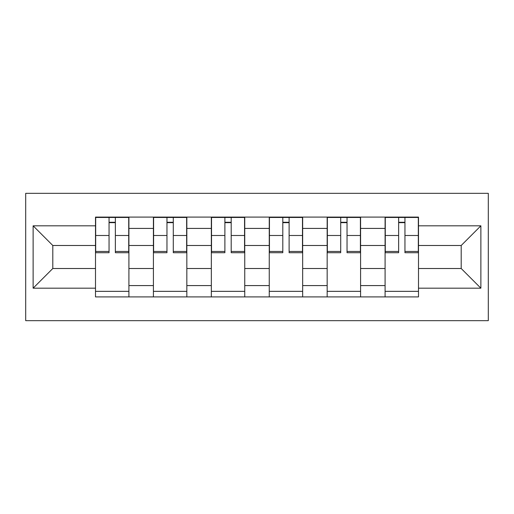 <?xml version="1.0" encoding="UTF-8"?>
<svg xmlns="http://www.w3.org/2000/svg" width="514" height="514" viewBox="0 0 514 514"><rect width="100%" height="100%" fill="white"/><g stroke="black" fill="none" stroke-linecap="round" stroke-linejoin="round"><path stroke-width="0.77" d="M25.7 320.672L488.3 320.672L488.3 193.328L25.7 193.328L25.7 320.672M153.416 296.912L153.416 228.415L128.911 228.415L128.911 296.912M128.911 228.415L128.911 217.088M153.416 228.415L153.416 217.088M186.833 217.088L186.833 296.912M211.331 296.912L211.331 217.088M244.748 217.088L244.748 296.912M269.252 296.912L269.252 217.088M302.669 217.088L302.669 296.912M327.167 296.912L327.167 217.088M360.584 217.088L360.584 296.912M385.089 296.912L385.089 217.088M385.089 268.507L360.584 268.507M327.167 268.507L302.669 268.507M269.252 268.507L244.748 268.507M211.331 268.507L186.833 268.507M153.416 268.507L128.911 268.507M385.089 245.493L360.584 245.493M327.167 245.493L302.669 245.493M269.252 245.493L244.748 245.493M211.331 245.493L186.833 245.493M153.416 245.493L128.911 245.493M52.801 268.507L95.501 268.507L95.501 245.493L52.801 245.493L52.801 268.507L33.127 288.187L33.127 225.813L95.501 225.813L95.501 245.493M418.499 245.493L418.499 268.507L461.199 268.507L461.199 245.493L418.499 245.493L418.499 217.088L95.501 217.088L95.501 225.813M418.499 225.813L480.873 225.813L480.873 288.187L418.499 288.187L418.499 268.507M95.501 268.507L95.501 296.912L418.499 296.912L418.499 288.187M95.501 288.187L33.127 288.187M128.911 291.342L95.501 291.342M109.052 222.658L115.361 222.658M186.833 291.342L153.416 291.342M166.966 222.658L173.282 222.658M244.748 291.342L211.331 291.342M224.888 222.658L231.197 222.658M302.669 291.342L269.252 291.342M282.803 222.658L289.112 222.658M360.584 291.342L327.167 291.342M340.718 222.658L347.034 222.658M418.499 291.342L385.089 291.342M398.639 222.658L404.948 222.658M33.127 225.813L52.801 245.493M461.199 268.507L480.873 288.187M461.199 245.493L480.873 225.813M115.361 251.449L128.725 251.449L128.725 252.727L115.361 252.727L115.361 217.461L128.725 217.461L121.304 217.461M128.725 251.449L128.725 217.461M109.052 222.286L115.361 222.286M103.108 217.461L95.681 217.461L95.681 252.727L109.052 252.727L109.052 217.461L107.934 217.461M95.681 217.461L116.472 217.461M173.282 251.449L186.646 251.449L186.646 252.727L173.282 252.727L173.282 217.461L186.646 217.461L179.219 217.461M186.646 251.449L186.646 217.461M166.966 222.286L173.282 222.286M161.03 217.461L153.602 217.461L153.602 252.727L166.966 252.727L166.966 217.461L165.855 217.461M153.602 217.461L174.394 217.461M231.197 251.449L244.561 251.449L244.561 252.727L231.197 252.727L231.197 217.461L244.561 217.461L237.14 217.461M244.561 251.449L244.561 217.461M224.888 222.286L231.197 222.286M218.945 217.461L211.517 217.461L211.517 252.727L224.888 252.727L224.888 217.461L223.77 217.461M211.517 217.461L232.309 217.461M289.112 251.449L302.483 251.449L302.483 252.727L289.112 252.727L289.112 217.461L302.483 217.461L295.055 217.461M302.483 251.449L302.483 217.461M282.803 222.286L289.112 222.286M276.86 217.461L269.439 217.461L269.439 252.727L282.803 252.727L282.803 217.461L281.691 217.461M269.439 217.461L290.23 217.461M347.034 251.449L360.398 251.449L360.398 252.727L347.034 252.727L347.034 217.461L360.398 217.461L352.97 217.461M360.398 251.449L360.398 217.461M340.718 222.286L347.034 222.286M334.781 217.461L327.354 217.461L327.354 252.727L340.718 252.727L340.718 217.461L339.606 217.461M327.354 217.461L348.145 217.461M404.948 251.449L418.319 251.449L418.319 252.727L404.948 252.727L404.948 217.461L418.319 217.461L410.892 217.461M418.319 251.449L418.319 217.461M398.639 222.286L404.948 222.286M392.696 217.461L385.275 217.461L385.275 252.727L398.639 252.727L398.639 217.461L397.528 217.461M385.275 217.461L406.066 217.461M327.167 228.415L302.669 228.415M269.252 228.415L244.748 228.415M211.331 228.415L186.833 228.415M385.089 228.415L360.584 228.415M327.167 285.585L302.669 285.585M269.252 285.585L244.748 285.585M211.331 285.585L186.833 285.585M153.416 285.585L128.911 285.585M385.089 285.585L360.584 285.585M115.361 235.489L128.725 235.489M95.681 251.449L109.052 251.449M95.681 235.489L109.052 235.489M173.282 235.489L186.646 235.489M153.602 251.449L166.966 251.449M153.602 235.489L166.966 235.489M231.197 235.489L244.561 235.489M211.517 251.449L224.888 251.449M211.517 235.489L224.888 235.489M289.112 235.489L302.483 235.489M269.439 251.449L282.803 251.449M269.439 235.489L282.803 235.489M347.034 235.489L360.398 235.489M327.354 251.449L340.718 251.449M327.354 235.489L340.718 235.489M404.948 235.489L418.319 235.489M385.275 251.449L398.639 251.449M385.275 235.489L398.639 235.489"/></g></svg>
